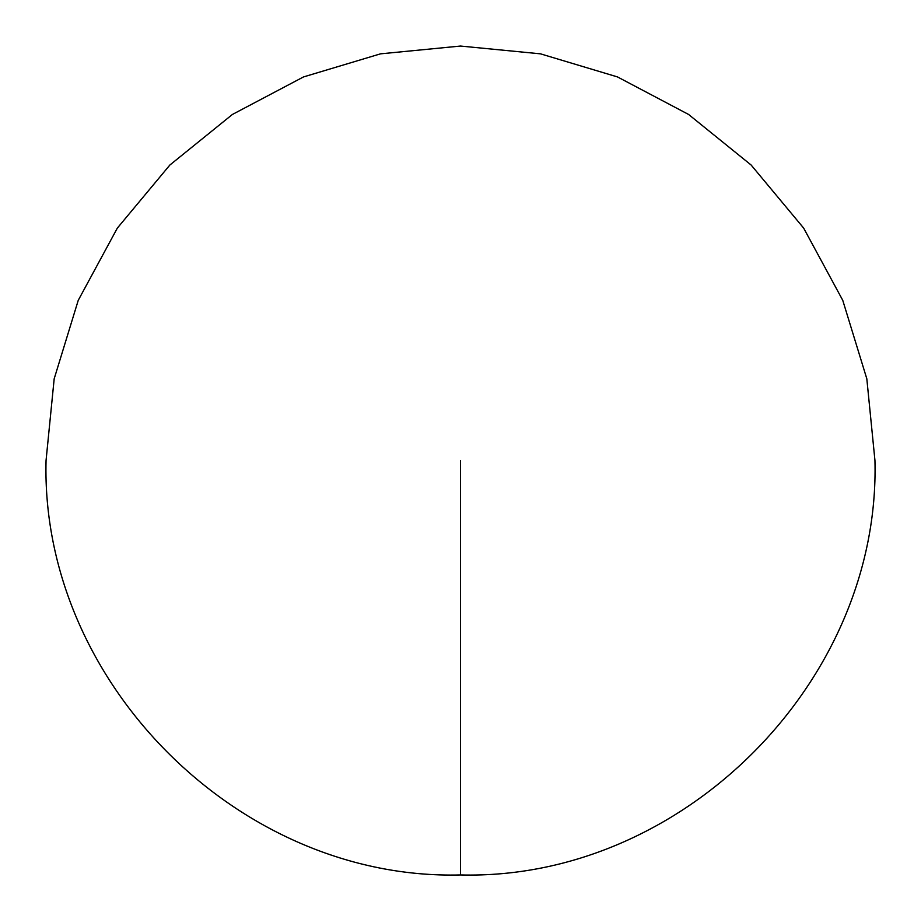 <?xml version="1.0" encoding="UTF-8"?>
<svg xmlns="http://www.w3.org/2000/svg" width="921" height="921" viewBox="0 0 921 921"><rect width="100%" height="100%" fill="white"/><g stroke="black" fill="none" stroke-linecap="round" stroke-linejoin="round"><path stroke-width="1.38" d="M460.5 874.95C681.966 880.66 880.66 681.966 874.95 460.5L866.822 378.807L842.75 300.315L803.665 228.109L751.122 165.02L688.609 114.469L617.507 76.938L540.512 53.844L460.5 46.05L380.488 53.844L303.493 76.938L232.391 114.469L169.878 165.02L117.335 228.109L78.25 300.315L54.178 378.807L46.05 460.5C40.34 681.966 239.034 880.66 460.5 874.95L460.5 460.5"/></g></svg>
